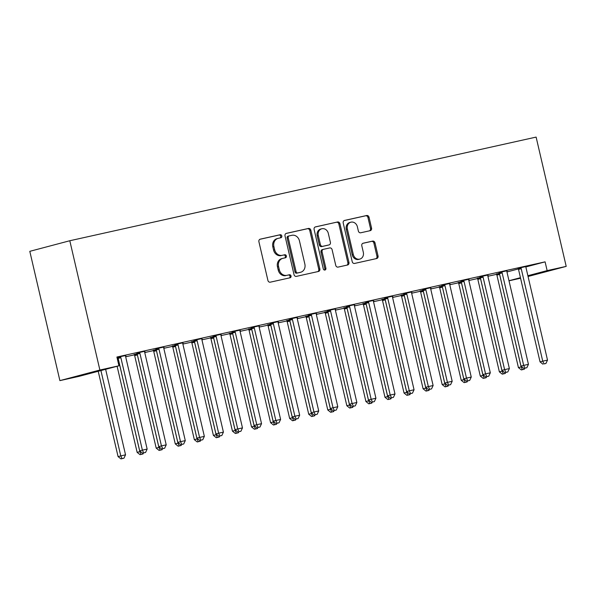 <?xml version="1.0" encoding="UTF-8"?>
<svg xmlns="http://www.w3.org/2000/svg" width="596" height="596" viewBox="0 0 596 596"><rect width="100%" height="100%" fill="white"/><g stroke="black" fill="none" stroke-linecap="round" stroke-linejoin="round"><path stroke-width="0.89" d="M281.819 235.956A1.55 1.341 75.2 0 0 280.157 234.742L260.281 239.16A2.205 1.915 75.2 0 0 258.91 241.73L267.917 280.44A2.205 1.915 75.2 0 0 270.286 282.176L290.17 277.758A1.55 1.341 75.2 0 0 289.47 274.749L286.899 275.315A7.07 6.131 75.2 0 1 279.308 269.764L278.555 266.539A7.07 6.131 75.2 0 1 282.735 258.381A7.07 6.131 75.2 0 1 282.944 258.329L285.514 257.755A1.55 1.341 75.2 0 0 284.814 254.745L282.243 255.319A7.07 6.131 75.2 0 1 274.652 249.761L273.899 246.535A7.07 6.131 75.2 0 1 278.079 238.378A7.07 6.131 75.2 0 1 278.287 238.325L280.865 237.752A1.55 1.341 75.2 0 0 281.819 235.956M280.083 237.923A1.55 1.341 75.2 0 0 279.077 235.025L259.916 239.287M289.395 277.93A1.55 1.341 75.2 0 0 288.389 275.032L286.899 275.315M284.739 257.926A1.55 1.341 75.2 0 0 283.733 255.028L282.243 255.319M370.19 230.674A2.205 1.915 75.2 0 0 371.561 228.112L369.036 217.249A2.205 1.915 75.2 0 0 366.659 215.514L344.577 220.423A2.205 1.915 75.2 0 0 343.207 222.986L352.221 261.704A2.205 1.915 75.2 0 0 354.59 263.439L376.672 258.53A2.205 1.915 75.2 0 0 378.043 255.967L374.988 242.848A2.205 1.915 75.2 0 0 372.619 241.112L363.165 243.213A2.205 1.915 75.2 0 0 361.794 245.775L363.314 252.279A5.908 5.126 75.2 0 1 359.82 259.104A5.908 5.126 75.2 0 1 353.301 254.507L347.371 229.02A5.908 5.126 75.2 0 1 350.865 222.196A5.908 5.126 75.2 0 1 357.384 226.793L358.367 231.047A2.205 1.915 75.2 0 0 360.744 232.775L370.19 230.674M545.094 261.853L116.905 357.026L118.947 365.788L78.948 376.381L59.883 380.62L29.8 251.333L69.799 240.739L536.117 137.095L566.2 266.382L547.135 270.614L545.094 261.853L525.925 266.926M118.947 365.788L99.882 370.027L69.799 240.739M310.836 230.183A2.205 1.915 75.2 0 0 308.467 228.447L286.385 233.356A2.205 1.915 75.2 0 0 285.015 235.927L294.022 274.637A2.205 1.915 75.2 0 0 296.391 276.373L318.473 271.463A2.205 1.915 75.2 0 0 319.843 268.9L310.836 230.183L309.756 230.473A2.205 1.915 75.2 0 0 307.387 228.737L286.02 233.483M315.485 226.89L337.567 221.98A2.205 1.915 75.2 0 1 339.936 223.716L348.943 262.434A2.205 1.915 75.2 0 1 347.572 264.996L338.126 267.097A2.205 1.915 75.2 0 1 335.749 265.362L332.099 249.664A2.205 1.915 75.2 0 0 329.73 247.929L323.457 249.322A2.205 1.915 75.2 0 0 322.086 251.892L325.893 268.237A1.55 1.341 75.2 0 1 323.27 268.818L314.114 229.46A2.205 1.915 75.2 0 1 315.485 226.89L315.351 226.927M506.898 270.793L498.941 272.558M480.279 277.512L477.322 278.287M487.811 275.836L488.377 275.717L487.819 275.859M468.769 279.263L460.812 281.036M442.15 285.991L439.192 286.758M449.682 284.314L450.248 284.188L449.689 284.337M430.64 287.741L422.683 289.507M404.021 294.461L401.063 295.236M411.553 292.785L412.119 292.666L411.56 292.815M392.511 296.212L384.554 297.985M365.892 302.939L362.934 303.707M373.424 301.263L373.99 301.136L373.431 301.285M354.382 304.69L346.425 306.456M327.763 311.41L324.805 312.185M335.295 309.741L335.861 309.615L335.302 309.764M316.252 313.168L308.296 314.934M289.634 319.888L286.676 320.663M297.166 318.212L297.732 318.085L297.173 318.234M278.123 321.639L270.167 323.405M251.505 328.366L248.547 329.134M259.036 326.69L259.603 326.563L259.044 326.712M239.994 330.117L232.038 331.883M213.375 336.837L210.418 337.612M220.907 335.161L221.474 335.034L220.915 335.183M201.865 338.588L193.909 340.361M175.246 345.315L172.289 346.082M182.778 343.639L183.344 343.512L182.786 343.661M163.736 347.066L155.779 348.831M137.117 353.786L134.16 354.56M144.649 352.109L145.215 351.99L144.657 352.132M125.607 355.536L116.98 357.354M117.002 357.451L117.65 357.309M506.943 271.955L518.364 268.93M125.674 356.78L134.346 354.851A2.25 1.952 -104.8 0 1 134.674 355.641L156.197 448.11L159.542 447.253M144.739 352.541L153.41 350.612M163.803 348.302L172.475 346.38A2.25 1.952 -104.8 0 1 172.803 347.17L194.326 439.639L197.671 438.783M182.868 344.071L191.54 342.141A2.25 1.952 -104.8 0 1 191.867 342.931L213.39 435.4L216.735 434.544M201.932 339.832L210.604 337.902A2.25 1.952 -104.8 0 1 210.932 338.692L232.455 431.161L235.8 430.305M220.997 335.593L229.669 333.663M240.061 331.354L248.733 329.424A2.25 1.952 -104.8 0 1 249.061 330.221L270.584 422.691L273.929 421.834M259.126 327.115L267.798 325.192A2.25 1.952 -104.8 0 1 268.125 325.982L289.649 418.452L292.994 417.595M278.19 322.883L286.862 320.953A2.25 1.952 -104.8 0 1 287.19 321.743L308.713 414.213L312.058 413.356M297.255 318.644L305.927 316.714M316.32 314.405L324.991 312.475A2.25 1.952 -104.8 0 1 325.319 313.272L346.842 405.742L350.187 404.878M335.384 310.166L344.056 308.244A2.25 1.952 -104.8 0 1 344.384 309.033L365.907 401.503L369.252 400.646M354.449 305.934L363.12 304.005A2.25 1.952 -104.8 0 1 363.448 304.794L384.971 397.264L388.316 396.407M373.513 301.695L382.185 299.766A2.25 1.952 -104.8 0 1 382.513 300.555L404.036 393.025L407.381 392.168M392.578 297.456L401.25 295.527A2.25 1.952 -104.8 0 1 401.577 296.316L423.1 388.793L426.445 387.929M411.642 293.217L420.314 291.288A2.25 1.952 -104.8 0 1 420.642 292.085L442.165 384.554L445.51 383.697M430.707 288.978L439.379 287.056A2.25 1.952 -104.8 0 1 439.706 287.846L461.23 380.315L464.575 379.458M449.771 284.746L458.443 282.817A2.25 1.952 -104.8 0 1 458.771 283.607L480.294 376.076L483.639 375.219M468.836 280.507L477.508 278.578A2.25 1.952 -104.8 0 1 477.836 279.368L499.359 371.837L502.704 370.98M487.9 276.268L496.572 274.339A2.25 1.952 -104.8 0 1 496.9 275.129L518.423 367.605L521.768 366.741M117.181 358.218L118.053 358.025M125.585 356.348L126.151 356.222L125.592 356.371M144.672 351.305L136.715 353.07M156.182 349.547L153.224 350.321M163.714 347.878L164.28 347.751L163.721 347.9M182.801 342.827L174.844 344.592M194.311 341.076L191.353 341.843M201.843 339.4L202.409 339.273L201.85 339.422M220.93 334.349L212.973 336.122M232.44 332.598L229.482 333.373M239.972 330.922L240.538 330.802L239.979 330.951M259.059 325.878L251.102 327.644M270.569 324.127L267.611 324.894M278.101 322.451L278.667 322.324L278.108 322.473M297.188 317.4L289.231 319.173M308.698 315.649L305.741 316.424M316.23 313.973L316.796 313.854L316.238 313.995M335.317 308.929L327.36 310.695M346.827 307.178L343.87 307.946M354.359 305.502L354.925 305.375L354.367 305.524M373.446 300.451L365.49 302.224M384.956 298.7L381.999 299.475M392.488 297.024L393.055 296.897L392.496 297.046M411.575 291.98L403.619 293.746M423.085 290.222L420.128 290.997M430.617 288.553L431.184 288.427L430.625 288.576M449.704 283.502L441.748 285.268M461.215 281.752L458.257 282.526M468.747 280.075L469.313 279.949L468.754 280.098M487.833 275.032L479.877 276.797M499.344 273.273L496.386 274.048M506.876 271.605L507.442 271.478L506.883 271.627M525.963 266.554L518.006 268.319M508.984 280.723L520.45 277.684M527.87 275.717L547.135 270.614M520.576 278.228L509.006 280.798M528.049 276.484L566.2 266.382M99.882 370.027L59.883 380.62M277.207 238.609A7.07 6.131 75.2 0 0 276.998 238.661A7.07 6.131 75.2 0 0 272.819 246.826L273.899 246.535M281.163 255.602A7.07 6.131 75.2 0 1 273.571 250.052L272.819 246.826M281.863 258.612A7.07 6.131 75.2 0 0 281.655 258.664A7.07 6.131 75.2 0 0 277.475 266.829L278.555 266.539M285.819 275.605A7.07 6.131 75.2 0 1 278.228 270.055L277.475 266.829M317.757 271.627A2.205 1.915 75.2 0 0 318.763 269.183L309.756 230.473M289.142 235.912A1.55 1.341 75.2 0 0 288.181 237.707L296.093 271.694A1.55 1.341 75.2 0 0 297.754 272.908L300.466 272.305A7.07 6.131 75.2 0 0 300.675 272.253A7.07 6.131 75.2 0 0 304.854 264.088L299.445 240.859A7.07 6.131 75.2 0 0 291.854 235.308L289.142 235.912M289.053 235.934L288.062 236.195A1.55 1.341 75.2 0 0 287.101 237.998L288.181 237.707M299.795 272.476A7.07 6.131 75.2 0 1 299.594 272.536A7.07 6.131 75.2 0 1 299.386 272.588L296.666 273.191A1.55 1.341 75.2 0 1 295.013 271.977L287.101 237.998M315.113 227.016L337.567 221.98M346.857 265.16A2.205 1.915 75.2 0 0 347.863 262.717L338.856 224.007A2.205 1.915 75.2 0 0 336.479 222.271M323.33 249.359L322.376 249.605A2.205 1.915 75.2 0 0 321.006 252.175L324.813 268.52L325.893 268.237M324.403 270.025A1.55 1.341 75.2 0 0 324.813 268.52M328.307 233.371A5.908 5.126 75.2 0 0 321.788 228.775A5.908 5.126 75.2 0 0 318.294 235.599L320.387 244.576A2.205 1.915 75.2 0 0 322.756 246.312L329.022 244.919A2.205 1.915 75.2 0 0 330.393 242.349L328.307 233.371M321.788 228.775L320.708 229.058A5.908 5.126 75.2 0 0 317.214 235.882L318.294 235.599M328.076 245.172A2.205 1.915 75.2 0 1 327.942 245.202L321.676 246.595A2.205 1.915 75.2 0 1 319.307 244.859L317.214 235.882M350.865 222.196L349.777 222.487A5.908 5.126 75.2 0 0 346.291 229.304L347.371 229.02M359.82 259.104L358.74 259.394A5.908 5.126 75.2 0 1 352.221 254.797L346.291 229.304M375.957 258.694A2.205 1.915 75.2 0 0 376.963 256.25L373.908 243.131A2.205 1.915 75.2 0 0 371.539 241.395L362.8 243.339M369.475 230.838A2.205 1.915 75.2 0 0 370.481 228.395L367.955 217.533A2.205 1.915 75.2 0 0 365.579 215.804L344.212 220.55M98.213 371.278L118.068 456.588L125.532 454.815L105.634 369.311M100.918 370.563L120.764 455.873L122.046 458.615L120.966 458.905L123.953 458.197L122.046 458.615M125.532 454.815L123.953 458.197M120.966 458.905L118.068 456.588M120.869 357.675L118.164 358.39L139.688 450.859L142.384 450.144L120.869 357.675A2.25 1.952 75.2 0 0 120.541 356.885L120.355 356.594M143.666 452.893L145.573 452.468L143.666 452.893L142.384 450.144L147.152 449.086L125.637 356.617A2.25 1.952 75.2 0 1 125.585 355.767L125.622 355.425M118.164 358.39A2.25 1.952 75.2 0 0 117.837 357.607L117.583 357.205M139.688 450.859L142.586 453.176M145.573 452.468L147.152 449.086M117.099 366.279L137.132 452.349L140.477 451.492M117.799 358.084L117.986 358.375A2.25 1.952 -104.8 0 1 118.313 359.165L139.829 451.634L141.11 454.383L140.03 454.666L143.018 453.958L141.11 454.383M143.48 452.982L143.018 453.958M140.03 454.666L137.132 452.349M134.093 354.456L134.346 354.858L137.05 354.143A2.25 1.952 -104.8 0 1 137.378 354.925L158.894 447.395L160.175 450.144L159.095 450.427L162.082 449.719L160.175 450.144M162.544 448.743L162.082 449.719M159.095 450.427L156.197 448.11M139.933 353.435L137.229 354.151L158.752 446.627L161.449 445.912L139.933 353.435A2.25 1.952 75.2 0 0 139.606 352.653L139.419 352.355M162.73 448.654L164.638 448.229L162.73 448.654L161.449 445.912L166.217 444.847L144.701 352.378A2.25 1.952 75.2 0 1 144.649 351.528L144.686 351.186M137.229 354.151A2.25 1.952 75.2 0 0 136.901 353.368L136.648 352.966M158.752 446.627L161.65 448.937M164.638 448.229L166.217 444.847M158.998 349.204L156.294 349.919L177.817 442.388L180.513 441.673L158.998 349.204A2.25 1.952 75.2 0 0 158.67 348.414L158.484 348.116M181.795 444.415L183.702 443.99L181.795 444.415L180.513 441.673L185.281 440.615L163.766 348.139A2.25 1.952 75.2 0 1 163.714 347.289L163.751 346.947M156.294 349.919A2.25 1.952 75.2 0 0 155.966 349.129L155.712 348.735M177.817 442.388L180.715 444.705M183.702 443.99L185.281 440.615M153.157 350.225L153.41 350.619A2.25 1.952 -104.8 0 1 153.738 351.409L175.261 443.878L178.606 443.014M155.929 349.606L156.115 349.904A2.25 1.952 -104.8 0 1 156.443 350.686L177.958 443.163L179.24 445.905L178.159 446.195L181.147 445.48L179.24 445.905M181.609 444.504L181.147 445.48M178.159 446.195L175.261 443.878M172.222 345.985L172.475 346.38L175.179 345.665A2.25 1.952 -104.8 0 1 175.507 346.455L197.023 438.924L198.304 441.666L197.224 441.956L200.211 441.241L198.304 441.666M200.673 440.265L200.211 441.241M197.224 441.956L194.326 439.639M178.062 344.965L175.358 345.68L196.881 438.149L199.578 437.434L178.062 344.965A2.25 1.952 75.2 0 0 177.735 344.175L177.548 343.877M200.859 440.176L202.767 439.759L200.859 440.176L199.578 437.434L204.346 436.376L182.83 343.907A2.25 1.952 75.2 0 1 182.778 343.058L182.816 342.707M175.358 345.68A2.25 1.952 75.2 0 0 175.03 344.89L174.777 344.495M196.881 438.149L199.779 440.466M202.767 439.759L204.346 436.376M197.127 340.726L194.423 341.441L215.946 433.91L218.643 433.195L197.127 340.726A2.25 1.952 75.2 0 0 196.799 339.936L196.613 339.645M219.924 435.944L221.831 435.52L219.924 435.944L218.643 433.195L223.411 432.137L201.895 339.668A2.25 1.952 75.2 0 1 201.843 338.819L201.88 338.468M194.423 341.441A2.25 1.952 75.2 0 0 194.095 340.651L193.842 340.256M215.946 433.91L218.844 436.227M221.831 435.52L223.411 432.137M191.286 341.746L191.54 342.141L194.244 341.426A2.25 1.952 -104.8 0 1 194.572 342.216L216.087 434.685L217.369 437.434L216.288 437.717L219.276 437.01L217.369 437.434M219.738 436.034L219.276 437.01M216.288 437.717L213.39 435.4M216.192 336.487L213.487 337.202L235.01 429.671L237.707 428.956L216.192 336.487A2.25 1.952 75.2 0 0 215.864 335.704L215.678 335.406M238.989 431.705L240.896 431.28L238.989 431.705L237.707 428.956L242.475 427.898L220.96 335.429A2.25 1.952 75.2 0 1 220.907 334.579L220.945 334.237M213.487 337.202A2.25 1.952 75.2 0 0 213.159 336.42L212.906 336.017M235.01 429.671L237.908 431.988M240.896 431.28L242.475 427.898M210.351 337.507L210.604 337.91L213.308 337.187A2.25 1.952 -104.8 0 1 213.636 337.977L235.152 430.446L236.433 433.195L235.353 433.478L238.34 432.77L236.433 433.195M238.802 431.795L238.34 432.77M235.353 433.478L232.455 431.161M235.256 332.248L232.552 332.97L254.075 425.44L256.772 424.725L235.256 332.248A2.25 1.952 75.2 0 0 234.928 331.465L234.742 331.167M258.053 427.466L259.96 427.041L258.053 427.466L256.772 424.725L261.54 423.659L240.024 331.19A2.25 1.952 75.2 0 1 239.972 330.34L240.009 329.998M232.552 332.97A2.25 1.952 75.2 0 0 232.224 332.181L231.971 331.778M254.075 425.44L256.973 427.757M259.96 427.041L261.54 423.659M229.415 333.268L229.669 333.671A2.25 1.952 -104.8 0 1 229.996 334.453L251.519 426.93L254.865 426.065M232.187 332.657L232.373 332.955A2.25 1.952 -104.8 0 1 232.701 333.738L254.216 426.207L255.498 428.956L254.417 429.239L257.405 428.531L255.498 428.956M257.867 427.555L257.405 428.531M254.417 429.239L251.519 426.93M254.321 328.016L251.616 328.731L273.139 421.201L275.836 420.485L254.321 328.016A2.25 1.952 75.2 0 0 253.993 327.226L253.807 326.928M277.118 423.227L279.025 422.802L277.118 423.227L275.836 420.485L280.604 419.428L259.089 326.951A2.25 1.952 75.2 0 1 259.036 326.109L259.074 325.759M251.616 328.731A2.25 1.952 75.2 0 0 251.288 327.942L251.035 327.547M273.139 421.201L276.037 423.518M279.025 422.802L280.604 419.428M248.48 329.037L248.733 329.432L251.438 328.716A2.25 1.952 -104.8 0 1 251.765 329.506L273.281 421.975L274.562 424.717L273.482 425.008L276.47 424.292L274.562 424.717M276.931 423.316L276.47 424.292M273.482 425.008L270.584 422.691M273.385 323.777L270.681 324.492L292.204 416.962L294.901 416.246L273.385 323.777A2.25 1.952 75.2 0 0 273.057 322.987L272.871 322.689M296.182 418.995L298.089 418.571L296.182 418.995L294.901 416.246L299.669 415.188L278.153 322.719A2.25 1.952 75.2 0 1 278.101 321.87L278.138 321.52M270.681 324.492A2.25 1.952 75.2 0 0 270.353 323.702L270.1 323.308M292.204 416.962L295.102 419.279M298.089 418.571L299.669 415.188M267.544 324.798L267.798 325.192L270.502 324.477A2.25 1.952 -104.8 0 1 270.83 325.267L292.345 417.736L293.627 420.478L292.547 420.769L295.534 420.061L293.627 420.478M295.996 419.085L295.534 420.061M292.547 420.769L289.649 418.452M292.45 319.538L289.745 320.253L311.268 412.723L313.965 412.007L292.45 319.538A2.25 1.952 75.2 0 0 292.122 318.748L291.936 318.458M315.247 414.756L317.154 414.332L315.247 414.756L313.965 412.007L318.733 410.949L297.218 318.48A2.25 1.952 75.2 0 1 297.166 317.631L297.203 317.281M289.745 320.253A2.25 1.952 75.2 0 0 289.418 319.463L289.164 319.069M311.268 412.723L314.166 415.04M317.154 414.332L318.733 410.949M286.609 320.559L286.862 320.953L289.567 320.238A2.25 1.952 -104.8 0 1 289.894 321.028L311.41 413.497L312.691 416.246L311.611 416.53L314.599 415.822L312.691 416.246M315.06 414.846L314.599 415.822M311.611 416.53L308.713 414.213M311.514 315.299L308.81 316.014L330.333 408.491L333.03 407.768L311.514 315.299A2.25 1.952 75.2 0 0 311.186 314.517L311 314.219M334.311 410.517L336.219 410.093L334.311 410.517L333.03 407.768L337.798 406.71L316.282 314.241A2.25 1.952 75.2 0 1 316.23 313.392L316.267 313.049M308.81 316.014A2.25 1.952 75.2 0 0 308.482 315.232L308.229 314.83M330.333 408.491L333.231 410.8M336.219 410.093L337.798 406.71M305.673 316.32L305.927 316.722A2.25 1.952 -104.8 0 1 306.255 317.504L327.778 409.973L331.123 409.117M308.445 315.709L308.631 316.007A2.25 1.952 -104.8 0 1 308.959 316.789L330.475 409.258L331.756 412.007L330.676 412.29L333.663 411.583L331.756 412.007M334.125 410.607L333.663 411.583M330.676 412.29L327.778 409.973M330.579 311.067L327.875 311.782L349.398 404.252L352.094 403.537L330.579 311.067A2.25 1.952 75.2 0 0 330.251 310.278L330.065 309.98M353.376 406.278L355.283 405.854L353.376 406.278L352.094 403.537L356.862 402.479L335.347 310.002A2.25 1.952 75.2 0 1 335.295 309.153L335.332 308.81M327.875 311.782A2.25 1.952 75.2 0 0 327.547 310.993L327.293 310.598M349.398 404.252L352.296 406.569M355.283 405.854L356.862 402.479M324.738 312.08L324.991 312.483L327.696 311.768A2.25 1.952 -104.8 0 1 328.024 312.55L349.539 405.027L350.82 407.768L349.74 408.059L352.728 407.344L350.82 407.768M353.19 406.368L352.728 407.344M349.74 408.059L346.842 405.742M349.643 306.828L346.939 307.543L368.462 400.013L371.159 399.298L349.643 306.828A2.25 1.952 75.2 0 0 349.316 306.039L349.129 305.741M372.44 402.039L374.348 401.622L372.44 402.039L371.159 399.298L375.927 398.24L354.411 305.77A2.25 1.952 75.2 0 1 354.359 304.921L354.397 304.571M346.939 307.543A2.25 1.952 75.2 0 0 346.611 306.754L346.358 306.359M368.462 400.013L371.36 402.33M374.348 401.622L375.927 398.24M343.803 307.849L344.056 308.244L346.76 307.529A2.25 1.952 -104.8 0 1 347.088 308.318L368.604 400.788L369.885 403.529L368.805 403.82L371.792 403.105L369.885 403.529M372.254 402.129L371.792 403.105M368.805 403.82L365.907 401.503M368.708 302.589L366.004 303.304L387.527 395.774L390.224 395.059L368.708 302.589A2.25 1.952 75.2 0 0 368.38 301.8L368.194 301.509M391.505 397.808L393.412 397.383L391.505 397.808L390.224 395.059L394.992 394.001L373.476 301.531A2.25 1.952 75.2 0 1 373.424 300.682L373.461 300.332M366.004 303.304A2.25 1.952 75.2 0 0 365.676 302.515L365.423 302.12M387.527 395.774L390.425 398.091M393.412 397.383L394.992 394.001M362.867 303.61L363.12 304.005L365.825 303.29A2.25 1.952 -104.8 0 1 366.153 304.079L387.668 396.549L388.95 399.298L387.869 399.581L390.857 398.873L388.95 399.298M391.319 397.897L390.857 398.873M387.869 399.581L384.971 397.264M387.772 298.35L385.068 299.065L406.591 391.535L409.288 390.82L387.772 298.35A2.25 1.952 75.2 0 0 387.445 297.568L387.258 297.27M410.57 393.569L412.477 393.144L410.57 393.569L409.288 390.82L414.056 389.762L392.541 297.292A2.25 1.952 75.2 0 1 392.488 296.443L392.526 296.1M385.068 299.065A2.25 1.952 75.2 0 0 384.74 298.283L384.487 297.881M406.591 391.535L409.489 393.852M412.477 393.144L414.056 389.762M381.932 299.371L382.185 299.766L384.889 299.05A2.25 1.952 -104.8 0 1 385.217 299.84L406.733 392.31L408.014 395.059L406.934 395.342L409.921 394.634L408.014 395.059M410.376 393.658L409.921 394.634M406.934 395.342L404.036 393.025M406.837 294.111L404.133 294.834L425.656 387.303L428.353 386.588L406.837 294.111A2.25 1.952 75.2 0 0 406.509 293.329L406.323 293.031M429.634 389.33L431.541 388.905L429.634 389.33L428.353 386.588L433.121 385.523L411.605 293.053A2.25 1.952 75.2 0 1 411.553 292.204L411.59 291.861M404.133 294.834A2.25 1.952 75.2 0 0 403.805 294.044L403.552 293.642M425.656 387.303L428.554 389.62M431.541 388.905L433.121 385.523M400.996 295.132L401.25 295.534L403.954 294.819A2.25 1.952 -104.8 0 1 404.282 295.601L425.797 388.07L427.079 390.82L425.998 391.103L428.986 390.395L427.079 390.82M429.44 389.419L428.986 390.395M425.998 391.103L423.1 388.793M425.902 289.88L423.197 290.595L444.72 383.064L447.417 382.349L425.902 289.88A2.25 1.952 75.2 0 0 425.574 289.09L425.388 288.792M448.699 385.09L450.606 384.666L448.699 385.09L447.417 382.349L452.185 381.291L430.67 288.814A2.25 1.952 75.2 0 1 430.617 287.972L430.655 287.622M423.197 290.595A2.25 1.952 75.2 0 0 422.869 289.805L422.616 289.41M444.72 383.064L447.618 385.381M450.606 384.666L452.185 381.291M420.061 290.9L420.314 291.295L423.018 290.58A2.25 1.952 -104.8 0 1 423.346 291.37L444.862 383.839L446.143 386.58L445.063 386.871L448.05 386.156L446.143 386.58M448.505 385.18L448.05 386.156M445.063 386.871L442.165 384.554M444.966 285.64L442.262 286.356L463.785 378.825L466.482 378.11L444.966 285.64A2.25 1.952 75.2 0 0 444.638 284.851L444.452 284.553M467.763 380.859L469.67 380.434L467.763 380.859L466.482 378.11L471.25 377.052L449.734 284.583A2.25 1.952 75.2 0 1 449.682 283.733L449.719 283.383M442.262 286.356A2.25 1.952 75.2 0 0 441.934 285.566L441.681 285.171M463.785 378.825L466.683 381.142M469.67 380.434L471.25 377.052M439.125 286.661L439.379 287.056L442.083 286.341A2.25 1.952 -104.8 0 1 442.411 287.13L463.926 379.6L465.208 382.341L464.128 382.632L467.115 381.924L465.208 382.341M467.569 380.941L467.115 381.924M464.128 382.632L461.23 380.315M464.031 281.401L461.326 282.117L482.849 374.586L485.546 373.871L464.031 281.401A2.25 1.952 75.2 0 0 463.703 280.612L463.517 280.321M486.828 376.62L488.735 376.195L486.828 376.62L485.546 373.871L490.314 372.813L468.799 280.344A2.25 1.952 75.2 0 1 468.747 279.494L468.784 279.144M461.326 282.117A2.25 1.952 75.2 0 0 460.999 281.327L460.745 280.932M482.849 374.586L485.747 376.903M488.735 376.195L490.314 372.813M458.19 282.422L458.443 282.817L461.148 282.102A2.25 1.952 -104.8 0 1 461.475 282.891L482.991 375.361L484.272 378.11L483.192 378.393L486.18 377.685L484.272 378.11M486.634 376.709L486.18 377.685M483.192 378.393L480.294 376.076M483.095 277.162L480.391 277.878L501.914 370.354L504.611 369.632L483.095 277.162A2.25 1.952 75.2 0 0 482.767 276.38L482.581 276.082M505.892 372.381L507.799 371.956L505.892 372.381L504.611 369.632L509.379 368.574L487.863 276.104A2.25 1.952 75.2 0 1 487.811 275.255L487.848 274.912M480.391 277.878A2.25 1.952 75.2 0 0 480.063 277.095L479.81 276.693M501.914 370.354L504.812 372.664M507.799 371.956L509.379 368.574M477.254 278.183L477.508 278.585L480.212 277.863A2.25 1.952 -104.8 0 1 480.54 278.652L502.055 371.122L503.337 373.871L502.257 374.154L505.244 373.446L503.337 373.871M505.699 372.47L505.244 373.446M502.257 374.154L499.359 371.837M502.16 272.931L499.455 273.646L520.978 366.115L523.675 365.4L502.16 272.931A2.25 1.952 75.2 0 0 501.832 272.141L501.646 271.843M524.957 368.142L526.864 367.717L524.957 368.142L523.675 365.4L528.443 364.335L506.928 271.865A2.25 1.952 75.2 0 1 506.876 271.016L506.913 270.673M499.455 273.646A2.25 1.952 75.2 0 0 499.128 272.856L498.874 272.461M520.978 366.115L523.877 368.432M526.864 367.717L528.443 364.335M496.319 273.944L496.572 274.346L499.277 273.631A2.25 1.952 -104.8 0 1 499.604 274.413L521.12 366.89L522.401 369.632L521.321 369.922L524.309 369.207L522.401 369.632M524.763 368.231L524.309 369.207M521.321 369.922L518.423 367.605M521.224 268.692L518.52 269.407L540.043 361.876L542.74 361.161L521.224 268.692A2.25 1.952 75.2 0 0 520.897 267.902L520.71 267.604M544.021 363.903L545.929 363.486L544.021 363.903L542.74 361.161L547.508 360.103L525.992 267.634A2.25 1.952 75.2 0 1 525.94 266.785L525.977 266.434M518.52 269.407A2.25 1.952 75.2 0 0 518.192 268.617L517.939 268.222M540.043 361.876L542.941 364.193M545.929 363.486L547.508 360.103M279.077 235.025L280.157 234.742M288.389 275.032L289.47 274.749M283.733 255.028L284.814 254.745M273.571 250.052L274.652 249.761M278.228 270.055L279.308 269.764M318.763 269.183L319.843 268.9M307.387 228.737L308.467 228.447M295.013 271.977L296.093 271.694M296.666 273.191L297.754 272.908M299.386 272.588L300.466 272.305M338.856 224.007L339.936 223.716M347.863 262.717L348.943 262.434M321.006 252.175L322.086 251.892M319.307 244.859L320.387 244.576M321.676 246.595L322.756 246.312M327.942 245.202L329.022 244.919M352.221 254.797L353.301 254.507M371.539 241.395L372.619 241.112M373.908 243.131L374.988 242.848M376.963 256.25L378.043 255.967M365.579 215.804L366.659 215.514M367.955 217.533L369.036 217.249M370.481 228.395L371.561 228.112M120.541 356.885L117.837 357.607M117.263 358.569L117.986 358.375M117.457 359.388L118.313 359.165M134.674 355.641L137.378 354.925M139.606 352.653L136.901 353.368M158.67 348.414L155.966 349.129M153.41 350.619L156.115 349.904M153.738 351.409L156.443 350.686M172.803 347.17L175.507 346.455M177.735 344.175L175.03 344.89M196.799 339.936L194.095 340.651M191.867 342.931L194.572 342.216M215.864 335.704L213.159 336.42M210.932 338.692L213.636 337.977M234.928 331.465L232.224 332.181M229.669 333.671L232.373 332.955M229.996 334.453L232.701 333.738M253.993 327.226L251.288 327.942M249.061 330.221L251.765 329.506M273.057 322.987L270.353 323.702M268.125 325.982L270.83 325.267M292.122 318.748L289.418 319.463M287.19 321.743L289.894 321.028M311.186 314.517L308.482 315.232M305.927 316.722L308.631 316.007M306.255 317.504L308.959 316.789M330.251 310.278L327.547 310.993M325.319 313.272L328.024 312.55M349.316 306.039L346.611 306.754M344.384 309.033L347.088 308.318M368.38 301.8L365.676 302.515M363.448 304.794L366.153 304.079M387.445 297.568L384.74 298.283M382.513 300.555L385.217 299.84M406.509 293.329L403.805 294.044M401.577 296.316L404.282 295.601M425.574 289.09L422.869 289.805M420.642 292.085L423.346 291.37M444.638 284.851L441.934 285.566M439.706 287.846L442.411 287.13M463.703 280.612L460.999 281.327M458.771 283.607L461.475 282.891M482.767 276.38L480.063 277.095M477.836 279.368L480.54 278.652M501.832 272.141L499.128 272.856M496.9 275.129L499.604 274.413M520.897 267.902L518.192 268.617M276.998 238.661L278.079 238.378M281.655 258.664L282.735 258.381M288.017 236.21L289.097 235.919M299.594 272.536L300.675 272.253M322.309 249.627L323.39 249.337M328.009 245.187L329.089 244.904"/></g></svg>

